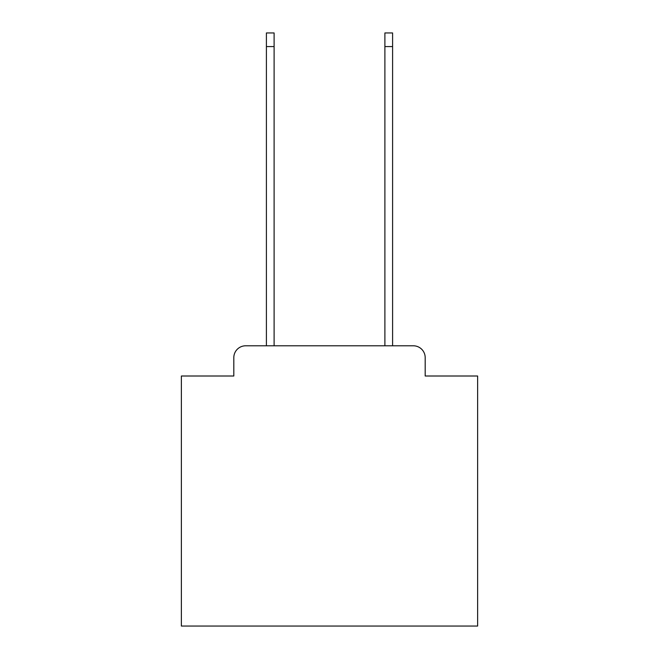 <?xml version="1.0" encoding="UTF-8"?>
<svg xmlns="http://www.w3.org/2000/svg" width="659" height="659" viewBox="0 0 659 659"><rect width="100%" height="100%" fill="white"/><g stroke="black" fill="none" stroke-linecap="round" stroke-linejoin="round"><path stroke-width="0.99" d="M233.813 357.648L233.813 376.009L233.813 357.648A11.854 11.854 0 0 1 245.659 345.794L266.401 345.794L266.401 32.95L274.103 32.95L274.103 345.794L384.897 345.794L384.897 32.95L392.599 32.95L392.599 345.794L413.341 345.794L245.659 345.794M425.187 376.009L425.187 357.648L425.187 376.009L477.627 376.009L477.627 626.05L181.373 626.05L181.373 376.009L233.813 376.009M425.187 357.648A11.854 11.854 0 0 0 413.341 345.794M266.401 46.575L274.103 46.575M392.599 46.575L384.897 46.575"/></g></svg>

